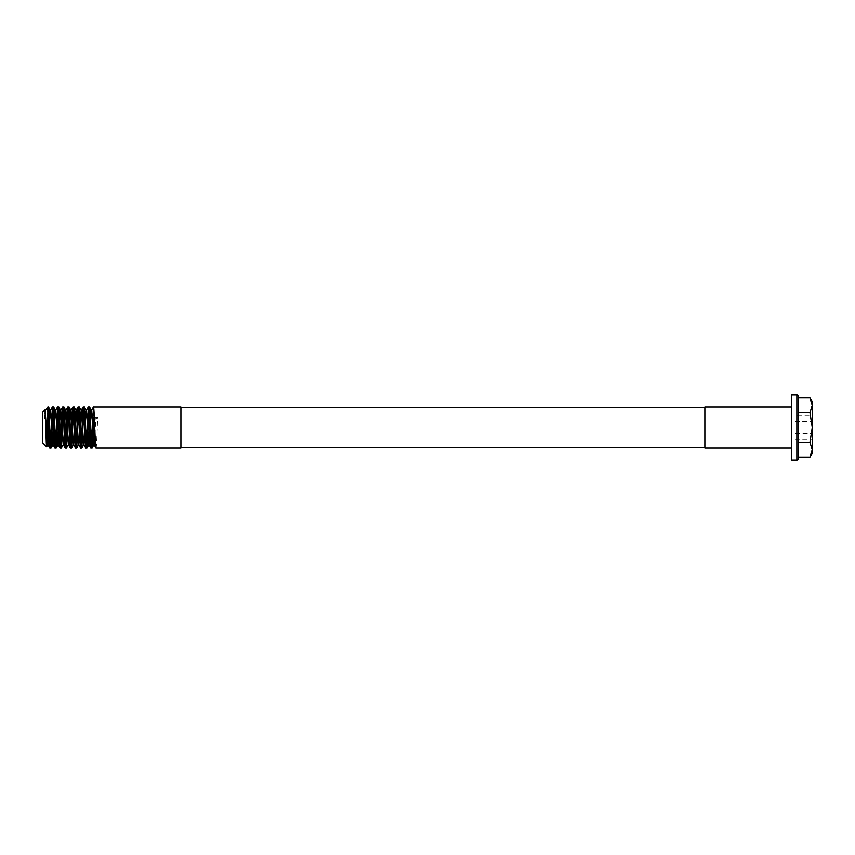 <?xml version="1.0" encoding="UTF-8"?>
<svg xmlns="http://www.w3.org/2000/svg" width="855" height="855" viewBox="0 0 855 855"><rect width="100%" height="100%" fill="white"/><g stroke="black" fill="none" stroke-linecap="round" stroke-linejoin="round"><path stroke-width="0.64" stroke-dasharray="4.28 3.21" d="M180.918 448.02L180.918 406.98M96.027 448.02C96.594 448.693 97.16 430.108 97.737 417.24L95.76 418.95L94.339 417.71M94.317 417.24L97.737 417.24M90.897 448.02L91.485 442.922M89.508 406.98L88.92 412.078M85.767 448.02L86.355 442.922M84.378 406.98L83.79 412.078M80.637 448.02L81.225 442.922M79.248 406.98L78.66 412.078M75.507 448.02L76.095 442.922M74.118 406.98L73.53 412.078M70.377 448.02L70.965 442.922M68.988 406.98L68.4 412.078M65.247 448.02L65.835 442.922M63.858 406.98L63.27 412.078M60.117 448.02L60.705 442.922M58.728 406.98L58.14 412.078M54.987 448.02L55.575 442.922M53.598 406.98L53.01 412.078M49.857 448.02L50.445 442.922M42.75 412.11L42.75 442.89M45.005 409.855L44.46 418.993L45.315 412.687M45.572 411.255L46.352 408.562M48.468 406.98L47.88 412.078L47.88 406.98M180.918 407.525L180.918 447.475L180.918 407.525M704.862 447.475L704.862 407.525L704.862 447.475M791.73 406.98L791.73 448.02L791.73 406.98M704.862 406.98L704.862 448.02M798.57 442.313L798.57 397.885L798.57 442.313L809.963 442.313L812.25 427.5L809.963 412.687L798.57 412.687M809.963 457.115L812.25 449.709L809.963 442.313M809.963 412.687L812.25 405.291L809.963 397.885M798.57 458.366L798.57 396.635M791.73 460.076L791.73 394.925M812.25 401.85L812.25 453.15M812.25 433.421L812.25 415.648L812.25 439.352L812.25 433.421L795.15 433.421L795.15 439.352L795.15 415.648L795.15 433.421L812.25 433.421M812.25 415.648L812.25 421.579L812.25 415.648L795.15 415.648M795.15 439.352L812.25 439.352M795.15 421.579L812.25 421.579L795.15 421.579M44.46 418.993L45.176 410.667M48.842 434.105L49.483 420.895M53.972 434.105L54.613 420.895M59.102 434.105L59.743 420.895M64.232 434.105L64.873 420.895M69.362 434.105L70.003 420.895M74.492 434.105L75.133 420.895M79.622 434.105L80.263 420.895M84.752 434.105L85.393 420.895M89.882 434.105L90.523 420.895M95.012 434.105L95.76 418.95M796.86 394.925L796.86 460.076"/><path stroke-width="1.28" d="M53.01 412.078L51.033 448.02C50.178 449.292 49.323 405.708 48.468 406.98L47.88 406.98L47.88 412.078C48.532 423.278 49.195 449.046 49.857 448.02L47.816 444.547L48.842 434.105M49.483 420.895L50.509 410.453L48.468 406.98M51.033 448.02L49.857 448.02M180.918 406.98L180.918 448.02L96.027 448.02C95.172 449.292 94.317 405.708 93.462 406.98L180.918 406.98M90.523 420.895L91.549 410.453L93.986 444.547L96.027 448.02M94.339 417.71L93.783 417.24C93.206 430.108 92.65 448.693 92.073 448.02C91.218 449.292 90.363 405.708 89.508 406.98L88.332 406.98C89.187 405.708 90.042 449.292 90.897 448.02L88.856 444.547L89.882 434.105M91.549 410.453L89.508 406.98M93.986 444.547L92.126 447.977L90.897 448.02M88.92 412.078L86.943 448.02C86.088 449.292 85.233 405.708 84.378 406.98L83.202 406.98C84.057 405.708 84.912 449.292 85.767 448.02L83.726 444.547L84.752 434.105M88.856 444.547L86.419 410.453L84.378 406.98M86.943 448.02L85.767 448.02M83.79 412.078L81.813 448.02C80.958 449.292 80.103 405.708 79.248 406.98L78.072 406.98C78.927 405.708 79.782 449.292 80.637 448.02L78.596 444.547L79.622 434.105M80.263 420.895L81.289 410.453L79.248 406.98M81.813 448.02L80.637 448.02M78.66 412.078L76.683 448.02C75.828 449.292 74.973 405.708 74.118 406.98L72.942 406.98C73.797 405.708 74.652 449.292 75.507 448.02L73.466 444.547L74.492 434.105M78.596 444.547L76.159 410.453L74.118 406.98M76.683 448.02L75.507 448.02M73.53 412.078L71.553 448.02C70.698 449.292 69.843 405.708 68.988 406.98L67.812 406.98C68.667 405.708 69.522 449.292 70.377 448.02L68.336 444.547L69.362 434.105M70.003 420.895L71.029 410.453L68.988 406.98M71.553 448.02L70.377 448.02M68.4 412.078L66.423 448.02C65.568 449.292 64.713 405.708 63.858 406.98L62.682 406.98C63.537 405.708 64.392 449.292 65.247 448.02L63.206 444.547L64.232 434.105M68.336 444.547L65.899 410.453L63.858 406.98M66.423 448.02L65.247 448.02M63.27 412.078L61.293 448.02C60.438 449.292 59.583 405.708 58.728 406.98L57.552 406.98C58.407 405.708 59.262 449.292 60.117 448.02L58.076 444.547L59.102 434.105M59.743 420.895L60.769 410.453L58.728 406.98M61.293 448.02L60.117 448.02M58.14 412.078L56.163 448.02C55.308 449.292 54.453 405.708 53.598 406.98L52.422 406.98C53.277 405.708 54.132 449.292 54.987 448.02L52.946 444.547L53.972 434.105M58.076 444.547L55.639 410.453L53.598 406.98M56.163 448.02L54.987 448.02M93.783 417.24L94.317 417.24M91.485 442.922L93.462 406.98M86.355 442.922L88.332 406.98M81.225 442.922L83.202 406.98M76.095 442.922L78.072 406.98M70.965 442.922L72.942 406.98M65.835 442.922L67.812 406.98M60.705 442.922L62.682 406.98M55.575 442.922L57.552 406.98M50.445 442.922L52.422 406.98M42.75 442.89L42.75 412.11L45.005 409.855C45.572 408.423 46.106 447.657 46.63 446.77L42.75 442.89M47.816 444.547L45.005 409.855M45.315 412.687L45.572 411.255M45.176 410.667L47.88 406.98M46.48 408.38C46.961 407.953 47.42 409.192 47.88 412.078L46.63 446.77L47.944 444.547M180.918 447.475L704.862 447.475M180.918 407.525L704.862 407.525M796.86 460.076A1.71 1.71 0 0 0 798.57 458.366L798.57 396.635A1.71 1.71 0 0 0 796.86 394.925L791.73 394.925L791.73 460.076L796.86 460.076L796.86 394.925M809.963 412.687L812.25 427.5L812.25 401.85L809.963 397.885L812.25 405.291L809.963 412.687L798.57 412.687M791.73 406.98L704.862 406.98L704.862 448.02L791.73 448.02M809.963 457.115L812.25 453.15L812.25 427.5L809.963 442.313L812.25 449.709L809.963 457.115L798.57 457.115M809.963 442.313L798.57 442.313M809.963 397.885L798.57 397.885M50.509 410.453L52.946 444.547M54.613 420.895L55.511 410.453L57.499 407.023M60.769 410.453L63.206 444.547M64.873 420.895L65.771 410.453L67.759 407.023M71.029 410.453L73.466 444.547M75.133 420.895L76.031 410.453L78.019 407.023M81.289 410.453L83.726 444.547M85.393 420.895L86.291 410.453L88.279 407.023M94.114 444.547L95.012 434.105M53.074 444.547L51.086 447.977M58.204 444.547L56.216 447.977M63.334 444.547L61.346 447.977M68.464 444.547L66.476 447.977M73.594 444.547L71.606 447.977M78.724 444.547L76.736 447.977M83.854 444.547L81.866 447.977M88.984 444.547L86.996 447.977M50.381 410.453L52.369 407.023M60.641 410.453L62.629 407.023M70.901 410.453L72.889 407.023M81.161 410.453L83.149 407.023M91.421 410.453L93.409 407.023"/></g></svg>
